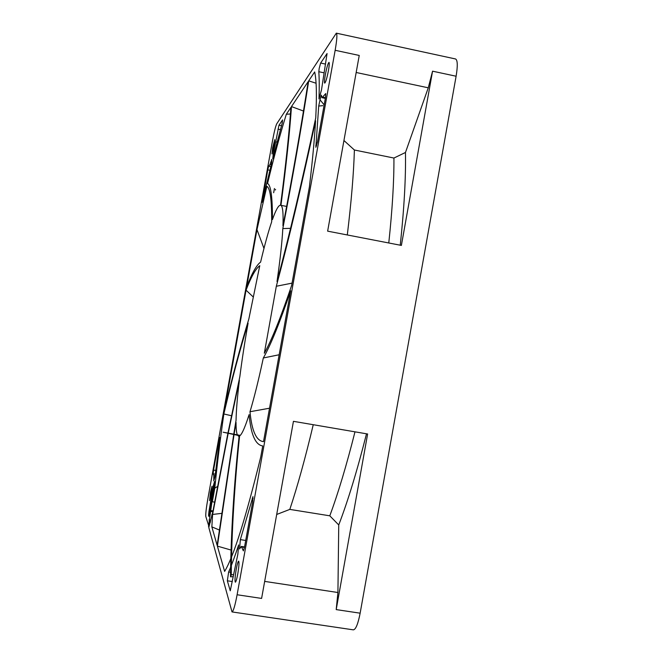 <?xml version="1.0" encoding="UTF-8"?>
<svg xmlns="http://www.w3.org/2000/svg" width="663" height="663" viewBox="0 0 663 663"><rect width="100%" height="100%" fill="white"/><g stroke="black" fill="none" stroke-linecap="round" stroke-linejoin="round"><path stroke-width="0.99" d="M230.5 576.818C230.948 533.988 233.824 487.04 239.128 435.972L239.6 435.757C234.379 486.435 231.602 532.803 231.263 574.862L230.5 576.818L233.21 576.669M233.6 574.539L231.263 574.862M246.048 290.162C251.161 276.769 255.736 268.606 259.763 265.681L248.816 319.143C240.619 345.721 232.44 376.311 224.276 410.894L246.048 290.162L253.067 296.817M256.979 229.622L246.603 287.096C251.824 273.396 256.498 265.067 260.609 262.1C264.504 245.608 268.192 232.158 271.681 221.774C271.755 199.729 270.148 187.911 266.858 186.336L256.979 229.622L263.965 248.426M269.526 408.217L249.992 411.723C251.799 430.933 256.308 440.895 263.509 441.624L290.676 290.808C279.562 323.237 270.446 345.622 263.327 357.97L279.156 354.763M234.039 434.555L217.381 546.113L224.633 571.398C233.649 556.464 245.691 518.284 260.766 456.865L262.739 445.942C255.412 444.956 250.871 434.505 249.114 414.599C244.407 429.367 240.909 436.569 238.622 436.204L237.561 435.301M227.989 432.815L239.849 376.609C241.995 359.835 244.738 342.033 248.086 323.204C239.981 349.5 231.901 379.758 223.837 413.977L231.495 415.742M233.799 434.016L236.053 420.251C236.268 409.991 237.387 396.631 239.401 380.181L228.279 432.873M228.196 433.295L212.599 514.455L221.616 513.377M208.944 526.563L205.82 516.535C205.555 514.065 206.201 508.339 207.751 499.363L272.518 140.747C274.192 131.846 275.593 126.202 276.736 123.815L336.323 33.158C337.351 34.053 336.961 39.763 335.155 50.289L237.105 594.752C235.042 605.659 233.351 611.377 232.017 611.924L208.787 527.458L212.765 512.093L227.906 433.229M237.296 434.746C236.434 432.574 236.02 428.447 236.036 422.364L234.114 434.083M217.381 546.113L231.022 550.041M219.262 529.986L211.853 526.87L217.149 545.326L233.724 434.489M212.599 514.455L211.853 526.87M223.837 413.977C220.041 440.588 217.033 465.31 214.804 488.142L217.505 486.476M267.545 183.485C270.885 185.159 272.51 197.209 272.418 219.627C275.841 209.931 278.543 205.116 280.54 205.198C285.811 164.863 289.267 132.277 290.9 107.431L286.325 114.251C280.167 134.075 273.902 157.148 267.545 183.485M286.325 114.251L290.435 113.986M303.488 111.044L291.471 106.577C289.772 131.796 286.267 164.722 280.946 205.356L286.64 206.408M280.946 205.356C282.761 206.516 283.433 213.329 282.952 225.776C292.598 175.678 301.01 127.627 308.196 81.607L291.471 106.577M316.069 83.24L308.718 80.836C301.35 127.984 292.723 177.236 282.819 228.578L290.551 228.337M282.819 228.578C282.082 242.194 280.142 259.855 277.01 281.568C289.317 235.357 302.229 180.792 315.745 117.848C316.873 95.339 316.516 80.041 314.668 71.952L308.718 80.836M276.322 286.259L264.322 353.246C271.474 340.583 280.582 317.991 291.637 285.463L309.397 186.875C312.48 160.985 314.544 138.948 315.588 120.749C301.814 184.687 288.728 239.857 276.322 286.259L292.06 283.126M214.588 502.131L212.342 501.775L212.069 500.938L208.522 526.497M214.804 488.142L212.342 501.775M249.992 411.723C254.202 397.767 258.645 379.849 263.327 357.97M320.022 99.815L318.704 106.055L315.853 147.31L317.527 141.691L325.483 97.544L325.748 93.558L322.052 97.701L321.315 95.132L320.022 99.815L323.884 104.539M271.449 164.059L271.855 159.327L269.982 164.548L268.689 166.189L267.769 169.861L262.134 202.339L271.449 164.059M328.442 70.568C326.958 78.085 325.724 82.278 324.721 83.14C324.232 82.676 324.422 79.933 325.293 74.927C326.751 67.46 327.986 63.275 329.005 62.363C329.494 62.811 329.304 65.546 328.442 70.568M319.185 68.446L320.643 63.043L327.066 53.554L321.514 89.845L319.002 98.953C319.375 87.789 319.309 78.715 318.812 71.72L319.185 68.446M237.76 573.976C236.782 579.172 235.97 581.915 235.34 582.197C234.702 581.045 234.992 576.769 236.219 569.36C237.197 564.18 238 561.445 238.647 561.147C239.285 562.241 238.995 566.517 237.76 573.976M228.652 571.987C231.669 565.067 235 556.05 238.647 544.92L237.851 554.202L230.26 590.799L227.334 580.788L228.652 571.987L230.55 572.277M244.556 546.892L252.578 502.347L252.951 496.637L240.354 539.624L239.558 548.923L241.307 546.436L243.371 550.87L244.556 546.892M215.135 475.761L213.826 475.545L213.146 473.805L213.552 470.092L218.923 440.373L219.436 440.464M213.826 475.545L213.793 480.882L215.094 476.158L219.602 439.246L219.685 437.447L218.923 440.373M211.157 494.548L209.566 500.648L210.411 492.327L212.003 486.228L211.157 494.548M208.538 515.317L208.853 516.402L213.635 489.916L214.505 481.595L213.196 486.31L208.978 511.364L208.538 515.317L209.036 515.4M277.126 142.114L275.7 141.824L278.974 125.232L282.571 119.912L282.281 122.812L272.8 158.689L273.206 153.965L273.976 154.123M275.7 141.824L273.206 153.965M274.134 145.744L271.996 153.949L272.617 147.849L274.764 139.653L274.134 145.744M336.323 33.158L455.564 58.974C457.627 60.084 457.81 65.836 456.111 76.228L360.142 613.184C358.045 623.916 355.791 629.477 353.371 629.85L232.017 611.924M237.105 594.752L261.603 598.424L293.444 421.328L367.625 433.992L336.199 609.595L337.923 592.515L338.743 524.963C348.042 500.673 357.291 470.291 366.498 433.801M400.245 245.194C404.165 208.414 405.905 177.502 405.466 152.482L428.265 87.806L432.566 71.181L401.38 245.418L327.638 231.155L359.238 55.452L335.155 50.289M318.704 106.055L322.823 105.666M275.551 189.403L275.41 189.999M338.743 524.963L329.793 515.814L289.814 509.399L276.695 514.471M289.814 509.399C297.438 486.526 305.253 458.299 313.251 424.71M210.519 521.491L209.458 521.317M210.345 510.485L212.98 510.908M210.61 511.364L212.732 511.703M209.06 519.933L210.751 520.198M210.362 522.361L209.723 522.262M212.135 515.027L211.704 514.96M240.354 539.624L245.708 540.461M274.432 188.499L273.67 192.718M213.992 486.443L213.196 486.31M343.94 140.506L354.39 150.004L393.93 158.043L405.466 152.482M329.793 515.814C338.18 493.181 346.575 465.186 354.978 431.837M347.304 234.959C351.357 201.428 353.719 173.109 354.39 150.004M388.775 242.973C392.347 209.516 394.062 181.206 393.93 158.043M240.263 435.384L223.158 432.21L239.824 435.782M456.111 76.228L432.566 71.181M227.334 580.788L232.332 581.542M323.992 72.814L318.812 71.72M360.142 613.184L336.199 609.595M337.923 592.515L264.661 581.393M315.762 145.669L316.558 145.835M325.45 97.726L322.84 97.179M241.813 547.016L244.456 547.423M253.092 498.385L252.255 498.253M325.566 64.087L320.643 63.043M267.769 169.861L269.899 170.283M262.432 199.406L262.946 199.505M270.811 166.612L268.689 166.189M269.982 164.548L271.258 164.805M209.74 511.48L208.978 511.364M211.29 498.568L212.052 498.692M213.146 473.805L215.318 474.161M215.74 470.448L213.552 470.092M277.988 129.136L280.54 129.658M281.634 125.779L278.974 125.232M356.172 72.491L428.265 87.806M325.334 98.381L322.052 97.701M244.548 546.942L241.307 546.436M239.103 436.287L238.622 436.204"/></g></svg>
